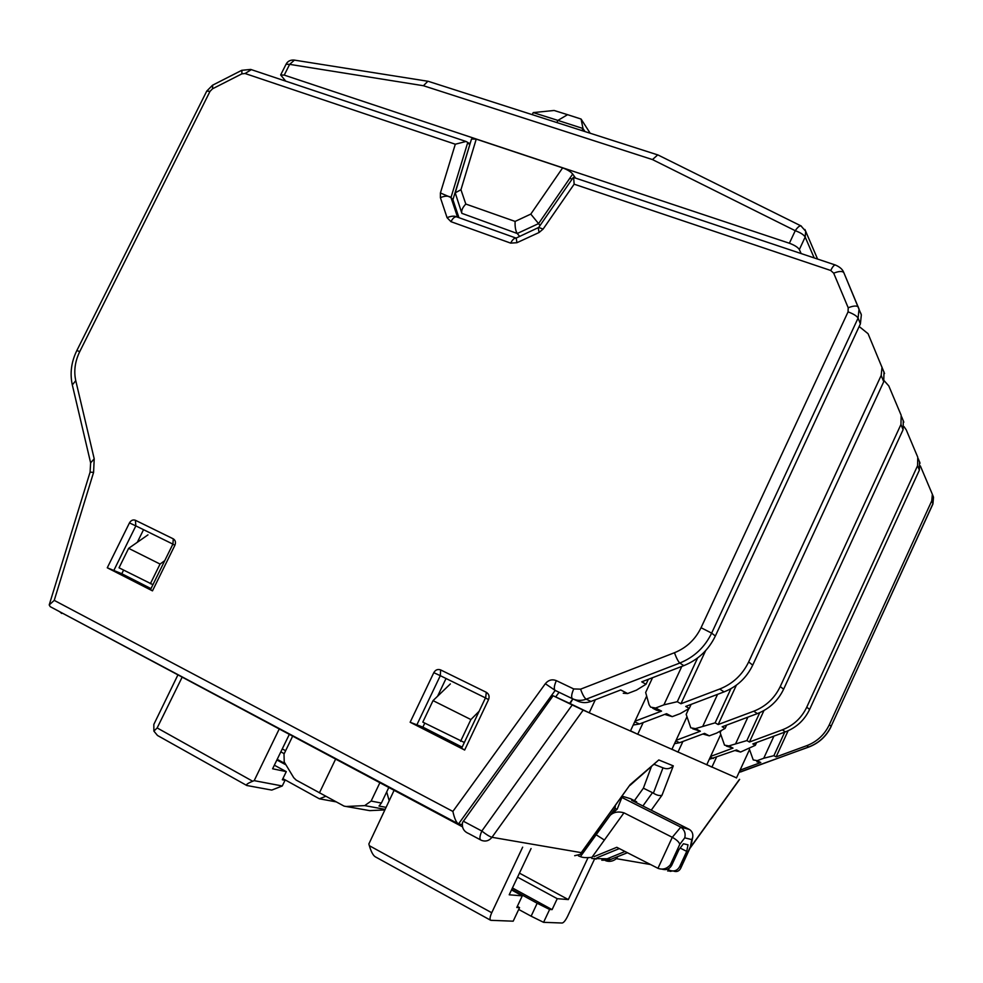 <?xml version="1.0" encoding="UTF-8"?>
<svg xmlns="http://www.w3.org/2000/svg" width="983" height="983" viewBox="0 0 983 983"><rect width="100%" height="100%" fill="white"/><g stroke="black" fill="none" stroke-linecap="round" stroke-linejoin="round"><path stroke-width="1.47" d="M463.251 821.161L481.83 831.028C479.643 836.128 479.335 839.15 480.945 840.096L481.768 840.465C485.762 841.817 489.165 840.772 491.979 837.295C489.62 836.631 486.241 834.542 481.83 831.028L572.217 704.946L553.122 695.743L462.538 822.452C461.727 827.784 463.743 831.471 468.596 833.51L480.503 839.863M282.256 748.911L285.635 750.717M289.223 734.584L272.61 768.78L286.286 771.63L274.343 765.204M181.99 677.496L157.157 727.936L252.692 781.239C247.691 783.316 245.713 784.729 246.758 785.491L271.775 790.086L282.268 785.982L254.192 780.649L252.692 781.239M254.192 780.649L279.123 729.202M394.06 790.406L368.858 843.967L369.338 845.699L491.733 912.74L522.661 847.162M531.066 848.55L509.206 894.8L522.28 895.857L516.8 907.481L519.565 907.641L517.353 906.289M519.442 873.137L568.334 899.58L587.92 857.889M594.58 858.97L567.498 916.5C565.495 920.469 563.738 922.644 562.227 923.025L543.574 922.324L549.632 909.472L552.102 909.619L557.238 898.683L568.334 899.58M650.574 864.536L616.341 858.663C613.171 861.243 609.73 861.968 606.032 860.838L605.614 860.666M642.907 805.974L652.479 792.667L643.386 788.182L634.404 800.654M621.453 797.238L680.347 826.9L688.972 829.234L631.614 800.273L636.64 801.784L630.57 798.724L622.202 796.193M636.64 801.784L636.517 802.755M627.424 852.728L608.907 860.15L601.768 860.199M591.815 858.528L607.162 858.798L625.016 851.487M578.446 855.874L580.4 856.648C582.747 857.668 586.593 857.889 591.95 857.323L587.146 857.803M580.4 856.648L615.039 808.579L615.395 805.667M572.217 704.946L583.165 710.119L491.979 837.295L581.272 852.642L580.412 854.325L574.674 855.702M164.726 560.691L160.057 564.058L128.638 548.342L147.978 534.863M152.93 584.688L119.029 567.793L128.638 548.342M160.057 564.058L150.374 583.73M479.139 711.262L470.894 719.556L433.036 700.621L450.361 683.922M464.345 742.484L422.801 722.124L433.036 700.621M470.894 719.556L460.585 741.317M280.831 751.86L284.21 753.666M286.286 771.63L282.342 779.765L285.033 780.293L282.268 785.982M246.475 785.319L157.501 735.481L153.889 731.119L153.827 724.434L177.751 675.235M153.889 731.119L157.157 727.936M491.733 912.74C489.89 916.942 489.559 919.474 490.763 920.321L513.187 921.182L519.565 907.641M490.456 920.162L375.223 856.771C373.11 855.431 371.144 851.733 369.338 845.699M522.28 895.857L511.504 889.947M517.549 877.155L557.238 898.683M583.165 710.119L736.513 777.86M651.25 767.035L643.386 788.182M572.88 698.901L570.14 703.607L553.122 695.743M652.479 792.667L653.376 793.183C656.902 795.345 659.777 796.021 662.014 795.21L673.306 765.868C670.381 768.718 667.076 769.419 663.39 767.981L654.297 764.418M597.086 857.692L595.993 859.203M598.168 857.287L619.327 848.587M594.113 856.598L616.796 847.297L657.959 868.308L672.286 837.307C676.55 839.679 679.056 842.013 679.794 844.323L670.283 864.929C666.83 868.763 662.825 869.943 658.278 868.456L657.959 868.308M621.932 797.385L617.189 809.169L615.039 808.579M617.189 809.169L610.283 815.19C613.884 811.995 618.442 811.208 623.959 812.83L672.286 837.307L680.777 827.133C684.537 829.873 685.864 833.437 684.746 837.848L679.794 844.323M673.306 765.868L658.782 759.957L630.14 784.667L580.412 854.325M335.953 801.833L319.377 798.798L325.754 796.316M319.377 798.798L282.883 778.634M277.194 759.343L285.23 763.668M549.632 909.472L537.173 903.242L531.127 916.193L543.574 922.324M531.127 916.193L518.705 909.459M512.438 887.956L552.102 909.619M706.802 764.676L711.901 767.133L716.41 757.389M749.501 749.611L736.451 777.995M671.954 749.206L677.975 752.106L682.915 741.465M720.699 734.534L706.728 764.835M630.521 730.811L637.721 734.276L643.189 722.554M686.896 716.926L671.868 749.402M570.14 703.607L589.198 712.786L595.329 699.749M646.667 696.099L630.41 731.045M658.782 759.957L629.943 785.429M670.283 864.929L671.758 865.2C669.57 869.07 666.339 870.397 662.063 869.169M671.758 865.2L678.934 849.681L683.443 843.758L688.014 844.827L686.724 851.376L679.695 866.613L681.108 866.871L690.385 846.756L691.811 839.605L684.746 837.848M686.724 851.376L680.162 848.059M667.543 869.218L669.853 870.385C674.129 871.798 677.41 870.545 679.695 866.613M285.942 764.848L276.887 759.982M285.033 780.293L282.699 779.028M537.173 903.242L511.774 889.357M688.948 829.345L689.39 829.468C692.106 831.2 693.224 833.805 692.72 837.27L691.811 839.605M673.392 871.036C676.574 872.191 678.97 871.331 680.605 868.468L681.108 866.871M691.049 845.663L690.385 846.756M623.959 812.83L604.385 840.047L596.165 834.776M388.764 787.58L381.404 803.05L379.008 806.035L386.086 807.362M385.127 809.378L364.718 805.605L371.132 801.071L379.831 782.824M292.553 736.353L284.001 754.096L284.234 762.009L293.745 777.725L296.202 780.109L344.062 806.109L369.719 810.631L384.881 809.918M389.182 800.776L386.774 792.163M369.719 810.631L346.09 806.478M364.718 805.605L346.507 806.465M581.948 130.604L582.968 128.503L557.902 120.405L533.228 112.59L532.221 114.655M582.968 128.503L584.996 131.575M556.87 122.556L557.902 120.405L567.56 114.679L554.117 110.477L533.228 112.59M582.993 128.478L581.076 119.041L567.56 114.679M590.193 133.246L581.076 119.041M676.071 740.322L700.363 731.217L692.745 728.808M884.159 380.691L888.804 385.938L901.178 415.293L900.956 424.459L780.244 686.552C774.604 698.262 765.769 706.482 753.728 711.225L718.168 724.545L736.39 685.163M718.168 724.545L715.108 722.837L695.399 728.636L690.791 727.813L686.171 714.358L688.813 708.645M726.646 725.098L725.11 728.428L716.681 733.085L709.296 735.837L704.541 733.379L679.548 742.718L674.522 743.664M725.11 728.428L722.161 726.781L757.389 713.597C769.308 708.915 778.057 700.781 783.623 689.194L903.082 429.718L903.303 420.65M709.296 735.837L702.845 734.006M715.108 722.837L730.922 688.69M717.578 694.342L703.017 725.773M633.199 725.036L639.392 724.004L666.56 713.695L672.237 716.644L680.261 713.609L689.255 708.399L685.729 706.433L724.066 691.885C737.053 686.724 746.601 677.803 752.72 665.122L883.729 381.723L884 371.869M726.326 746.085L732.999 748.112L710.611 756.406M904.016 426.597L906.265 429.915L917.766 457.218L917.581 465.696L806.748 707.195C801.575 717.971 793.441 725.528 782.321 729.853L749.451 742.018L763.951 710.549M469.641 144.784L467.761 142.437L450.976 197.534L452.917 199.733L469.751 144.808M572.118 179.115L569.759 178.328M884.553 373.54L868.075 333.716L859.167 326.503M446.036 678.503L437.582 696.247M424.779 723.132L422.874 727.125L462.145 747.129M143.543 529.677L137.313 542.297M123.588 570.115L121.794 573.74L151.001 588.62M756.627 742.509L755.337 745.311L740.568 752.044L736.525 749.943L709.259 759.343M623.259 693.248L627.633 693.543L620.728 689.955L590.98 701.432C586.31 703.14 581.789 702.98 577.39 700.953L573.101 698.999M462.084 824.577L458.422 823.901C456.272 822.587 454.429 818.434 452.88 811.43L545.332 683.713L555.186 690.41L572.475 698.716C576.91 700.756 581.469 700.916 586.175 699.183C584.369 697.893 582.501 694.551 580.597 689.157L573.716 688.936C571.455 694.182 571.049 697.451 572.475 698.716M572.843 698.888L569.599 703.361M681.809 666.413L663.906 704.86L677.275 701.702L680.936 703.754L719.691 689.034C732.802 683.799 742.46 674.78 748.653 661.952L881.186 375.42L882.034 367.151M663.906 704.86L655.6 708.018L650.599 707.133L649.075 704.713L645.659 692.462L652.552 677.692M634.981 721.215L661.559 711.114L655.6 708.018M755.337 745.311L752.843 743.91L785.417 731.868C796.427 727.592 804.499 720.109 809.611 709.431L919.375 470.157L919.56 461.752M749.451 742.018L746.871 740.58L728.784 745.937L724.52 745.151L720.17 732.74L721.166 730.602M538.254 227.859L539.065 232.504L516.923 242.715L510.669 243.12L450.964 221.679L447.068 217.673L440.396 197.644L440.409 192.963L455.301 144.218L466.028 141.466L467.761 142.437M458.95 217.685L452.917 199.733M573.642 177.456L574.146 184.19L543.095 229.1L539.065 232.504M627.633 693.543L636.419 690.164L646.028 684.254L641.739 681.858L683.799 665.638C698.053 659.876 708.571 650.009 715.354 636.013L860.395 323.849L861.341 314.879L860.727 313.061M652.712 708.227L656.619 710.242L661.559 711.114M680.936 703.754L705.61 650.672M756.873 761.8L760.805 762.525L740.064 770.131M920.358 465.93L932.363 494.314L931.749 500.863L829.308 724.766C824.54 734.756 816.984 741.735 806.662 745.716L776.115 756.91L788.12 730.762M410.144 722.247L433.798 672.667C435.494 669.792 437.779 668.882 440.654 669.927L486.302 692.302C488.969 693.986 489.718 696.419 488.551 699.601L464.652 750.041L410.144 722.247L422.874 727.125M107.27 567.793L129.449 522.919C131.022 520.314 133 519.429 135.396 520.277L173.278 538.844C175.466 540.257 176.006 542.407 174.888 545.27L152.476 590.857L107.27 567.793L121.794 573.74M672.237 716.644L664.717 714.395M740.568 752.044L734.965 750.52M747.903 717.148L735.825 743.32M464.652 750.041L461.617 748.235L485.442 697.955L488.551 699.601M457.869 823.607L50.244 606.683L49.211 604.938L54.237 600.38L452.88 811.43M152.476 590.857L150.485 589.665L172.848 544.189L174.888 545.27M773.928 736.12L763.742 758.249L773.891 755.669L776.115 756.91M763.742 758.249L757.205 760.658L753.224 759.92L749.193 748.567M691.11 704.381L689.255 708.399M677.275 701.702L697.623 657.959M746.871 740.58L759.748 712.65M648.325 679.314L646.028 684.254M773.891 755.669L784.717 732.126M555.714 696.898L559.057 692.278M285.709 81.147L280.659 74.954L284.234 75.113L789.386 243.243C794.547 245.16 797.864 247.261 799.351 249.547L801.145 253.553M658.401 155.167L657.725 154.896L652.466 159.578L423.427 85.73L427.863 81.257L293.892 60.037C290.218 59.889 287.601 61.29 286.065 64.227L289.653 64.362L294.445 60.123M427.863 81.257L428.686 81.454M470.144 143.493L468.055 142.793M461.691 212.832L455.215 192.84L471.496 139.045L476.239 139.119L460.953 189.731L465.807 204.046L515.104 221.421L530.795 214.097L562.632 167.884L476.239 139.119M562.632 167.884C567.326 169.629 570.693 171.681 572.708 174.04L538.561 223.62L540.06 225.5M575.546 178.095L572.708 174.04M801.342 226.078L800.948 225.881C799.425 225.709 797.532 227.319 795.247 230.71C800.432 232.59 803.75 234.704 805.175 237.05L799.351 249.547M519.688 236.436L517.242 233.499C515.596 230.931 514.883 226.901 515.104 221.421M465.807 204.046C462.477 207.573 461.162 210.669 461.863 213.336L517.242 233.499L538.561 223.608L530.795 214.097M455.215 192.84L460.953 189.731M462.329 826.752L60.725 612.262M672.089 870.999L667.629 870.938M607.162 858.798L611.008 859.449M739.486 779.347L690.14 847.788M630.14 784.667L581.272 852.642M616.341 858.663L617.779 856.672M651.237 810.189L662.014 795.21M653.376 793.183L662.984 767.821M604.385 840.047L591.95 857.323M371.132 801.071L381.404 803.05M335.547 759.245L319.414 792.9M695.399 728.636L700.363 731.217M679.548 742.718L675.776 740.961M757.389 713.597L753.728 711.225M900.956 424.459L903.082 429.718M783.623 689.194L780.244 686.552M808.776 747.055L739.093 772.233M806.662 745.716L808.653 747.006L741.501 771.606L739.757 770.795M710.304 757.07L713.388 758.507M634.699 721.817L639.392 724.004M590.98 701.432L586.175 699.183L679.794 663.034L683.799 665.638M458.52 823.926L555.186 690.41C553.699 689.12 554.08 685.864 556.329 680.629L573.716 688.936M724.066 691.885L719.691 689.034M785.417 731.868L782.321 729.853M732.999 748.112L728.784 745.937M455.301 144.218L245.074 73.516L251.329 69.646M835.587 265.078L835.243 264.968C833.977 265.066 832.478 266.909 830.733 270.485L574.146 184.19M580.597 689.157L674.436 652.737C686.441 647.846 695.313 639.503 701.051 627.719L848.071 311.857L848.206 307.765L833.695 273.176C838.855 271.136 842.222 270.939 843.783 272.561L843.131 271.283M416.706 725.184L440.298 675.677L485.467 697.893M113.709 570.718L135.851 525.893L172.885 544.115M556.329 680.629C552.077 678.983 548.403 680.015 545.332 683.713M883.729 381.723L881.186 375.42M752.72 665.122L748.653 661.952M917.581 465.696L919.375 470.157M809.611 709.431L806.748 707.195M241.892 70.248L241.855 73.86L245.074 73.516M833.695 273.176L830.733 270.485M241.855 73.86L212.537 88.789L210.006 91.37L79.746 351.595C75.003 361.388 73.676 371.082 75.765 380.667L94.208 458.815L93.582 472.405L54.237 600.38M440.396 197.644C445.139 195.691 448.678 195.654 450.976 197.534L457.587 217.194M860.395 323.849L858.085 318.099L859.031 309.055L843.881 272.77M674.436 652.737C676.464 658.18 678.245 661.608 679.794 663.034C694.17 657.209 704.786 647.244 711.643 633.126L858.085 318.099C856.771 315.961 853.428 313.884 848.071 311.857M701.051 627.719L711.643 633.126L715.354 636.013M931.749 500.863L932.916 503.751L831.163 726.204L829.308 724.766M933.1 496.169L932.928 503.996L831.163 726.204C826.42 736.132 818.913 743.062 808.653 747.006L808.825 747.031C819.048 743.087 826.519 736.181 831.249 726.302M433.798 672.667L440.298 675.677L440.654 669.927M486.302 692.302L485.627 697.955M129.449 522.919L135.851 525.893L135.396 520.277M173.278 538.844L172.934 543.906M760.805 762.525L757.205 760.658M212.537 88.789L212.66 85.152M466.028 141.466L250.69 69.424L241.769 70.309L212.525 85.226L206.749 91.1L210.006 91.37M79.746 351.595L76.858 350.526L206.749 91.1M49.211 604.938L90.092 472.135L93.582 472.405M94.208 458.815L90.633 462.858L90.092 472.135M90.559 462.563L72.312 384.906L75.765 380.667M450.976 197.534L440.409 192.963M457.156 217.046C454.637 215.695 451.283 215.904 447.068 217.673M450.964 221.679C452.733 218.287 454.588 216.665 456.517 216.813L516.087 238.095C514.244 237.997 512.438 239.668 510.669 243.12M516.923 242.715L516.21 238.033M543.095 229.1L538.709 227.442L516.1 238.095M858.417 307.224L858.319 307.028C856.795 305.492 853.416 305.738 848.206 307.765M423.427 85.73L289.653 64.362L284.234 75.113M789.386 243.243L795.247 230.71L652.466 159.578M814.194 257.927L805.175 237.05L805.691 231.288L804.905 229.481M59.594 611.659L61.72 613.466M670.173 871.38L672.175 871.012M739.634 779.408L689.808 848.526M689.39 829.468L680.777 827.133M691.024 845.798L692.72 837.27M690.926 846.093L680.605 868.468M903.819 422.186L901.706 416.853M861.341 314.879L843.783 272.561C842.652 269.403 839.801 266.872 835.243 264.968L573.396 177.382M739.069 772.282L741.649 771.643M920.039 463.19L918.245 458.656M932.928 503.996L933.518 497.238L932.363 494.314M72.238 384.586C69.818 373.11 71.354 361.756 76.858 350.526M573.236 177.493L538.709 227.442M286.065 64.227L280.659 74.954M428.146 81.282L657.725 154.896M657.934 154.945L800.948 225.881L805.691 231.288L817.573 259.057"/></g></svg>
